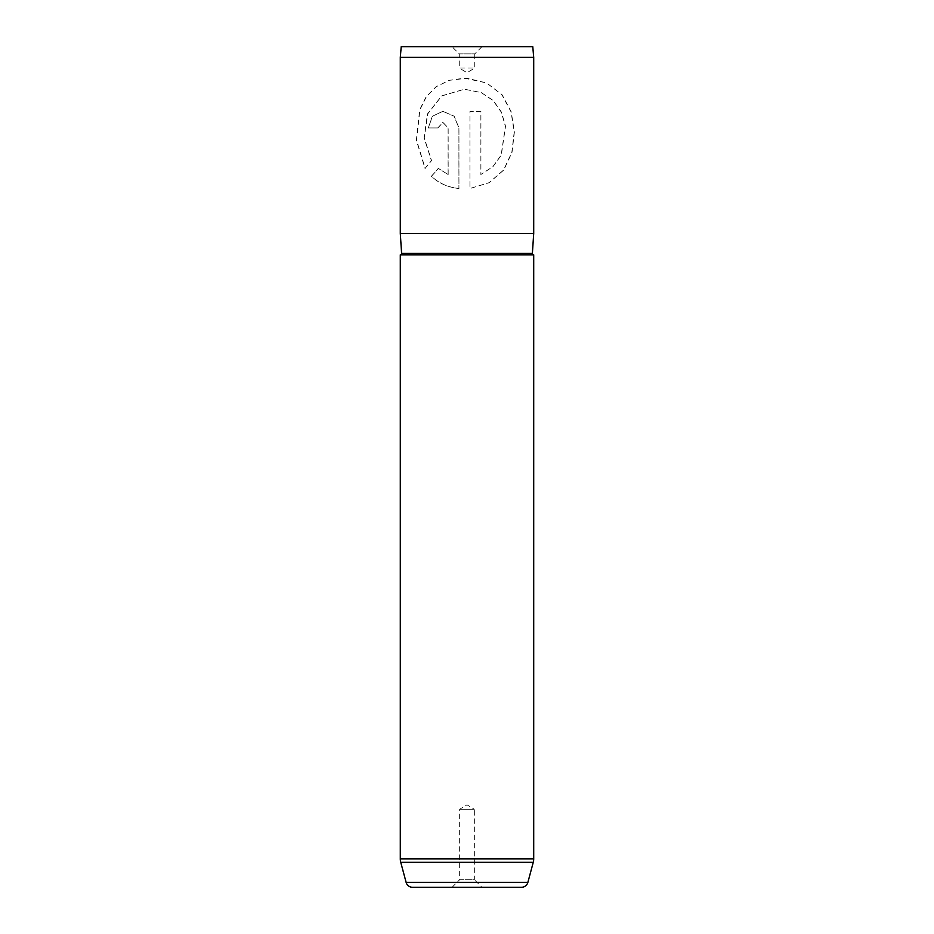 <?xml version="1.0" encoding="UTF-8"?>
<svg xmlns="http://www.w3.org/2000/svg" width="934" height="934" viewBox="0 0 934 934"><rect width="100%" height="100%" fill="white"/><g stroke="black" fill="none" stroke-linecap="round" stroke-linejoin="round"><path stroke-width="0.7" stroke-dasharray="4.67 3.5" d="M481.944 46.7L474.741 53.903L459.259 53.903L459.259 68.054L474.741 68.054L459.259 68.054L467 72.7L474.741 68.054L474.741 53.903L459.259 53.903L452.056 46.7L481.944 46.7L452.056 46.7M452.056 887.3L459.656 879.7L474.344 879.7L474.344 809.241L459.656 809.241L474.344 809.241L467 804.839L459.656 809.241L459.656 879.7L474.344 879.7L481.944 887.3M533.711 254.854L400.289 254.854M533.711 233.5L400.289 233.5M533.711 57.371L400.289 57.371M428.286 127.935L437.789 127.935L442.844 122.401L448.087 127.935L448.087 174.495L438.256 168.424L431.368 176.292C438.7 183.262 447.888 187.325 458.909 188.505L458.909 127.935L454.111 116.201L442.856 111.344L432.349 116.201L428.286 127.935L432.477 116.201L442.856 111.344M425.017 168.47L431.415 160.601L424.094 137.952L427.48 113.936L441.735 95.863L464.42 89.209L481.279 92.594L493.21 100.487L501.441 112.138L505.527 126.195L501.301 155.102L492.965 166.672L480.917 174.495L480.917 111.344L469.954 111.344L469.954 188.505L489.264 182.667L503.765 170.023L512.03 152.312L514.4 131.986L511.225 111.87L502.072 94.743L486.731 82.986L464.42 78.152L449.242 80.336L436.085 86.722L426.126 96.797L419.705 109.768L416.366 140.158L425.017 168.47L431.555 160.601L424.269 137.987L427.62 114.006L441.759 95.922L464.432 89.209L481.302 92.629L493.199 100.58L501.348 112.243L505.387 126.288L501.149 155.137L492.848 166.684L480.858 174.495L480.858 111.344L469.942 111.344L469.942 188.505L489.171 182.667L503.613 170.023L511.844 152.312L514.214 131.986L511.05 111.87L501.932 94.743L486.649 82.986L467 78.211L449.312 80.336L436.201 86.722L426.289 96.797L419.891 109.768L416.564 140.158L425.18 168.47M532.777 46.7L401.223 46.7M412.559 887.3L521.441 887.3M448.087 174.495L438.373 168.424L431.508 176.292C438.817 183.262 447.958 187.325 458.944 188.505L458.944 127.935L454.157 116.201L442.949 111.344M437.789 127.935L428.437 127.935M437.906 127.935L442.949 122.401L448.168 127.935L448.168 174.495M532.38 253.429L401.62 253.429M533.711 858.86L400.289 858.86M527.885 882.35L406.115 882.35M400.744 862.316L533.256 862.316"/><path stroke-width="1.4" d="M400.289 254.854A1.331 1.331 0 0 0 401.62 253.429L532.38 253.429A1.331 1.331 0 0 0 533.711 254.854L533.711 858.86A13.345 13.345 0 0 1 533.256 862.316L400.744 862.316A13.345 13.345 0 0 1 400.289 858.86L400.289 254.854L533.711 254.854M400.744 862.316L406.115 882.35A6.666 6.666 0 0 0 412.559 887.3L521.441 887.3A6.666 6.666 0 0 0 527.885 882.35L533.256 862.316M452.056 887.3L481.944 887.3L452.056 887.3M401.223 46.7L532.777 46.7L533.711 57.371L400.289 57.371L401.223 46.7M532.38 253.429L533.711 233.5L533.711 57.371M401.62 253.429L400.289 233.5L533.711 233.5M400.289 233.5L400.289 57.371M406.115 882.35L527.885 882.35M400.289 858.86L533.711 858.86"/></g></svg>
